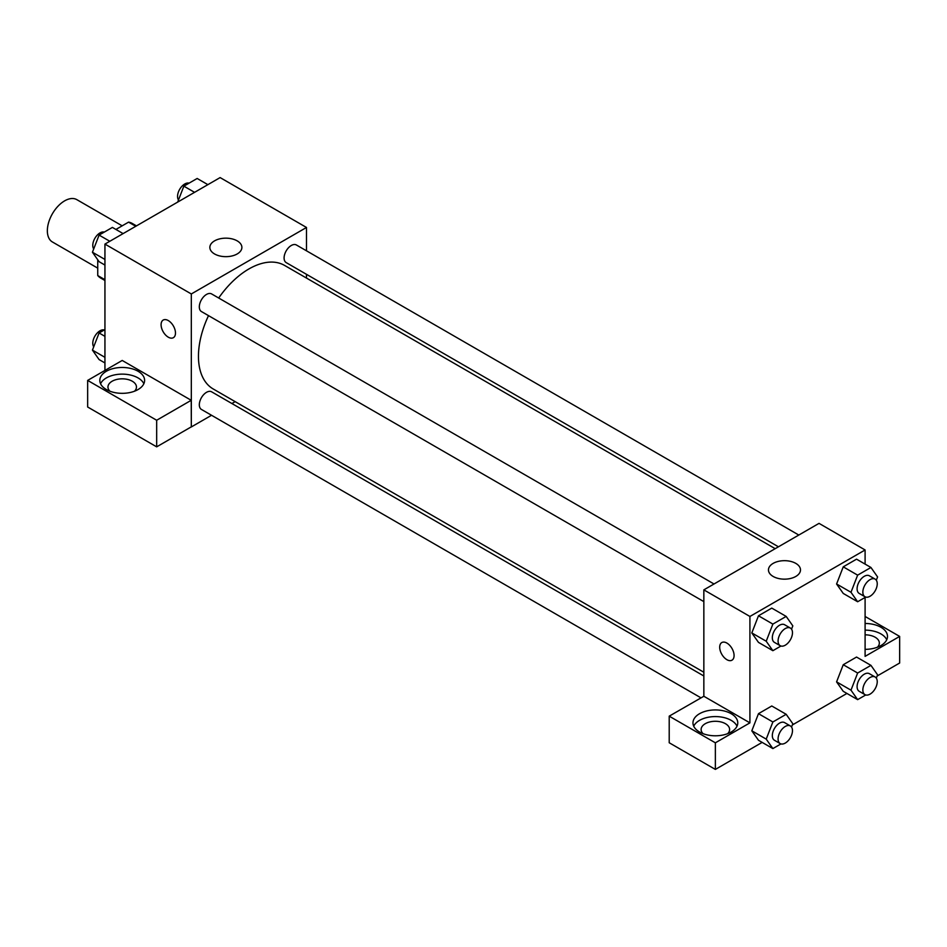 <?xml version="1.0" encoding="UTF-8"?>
<svg xmlns="http://www.w3.org/2000/svg" width="947" height="947" viewBox="0 0 947 947"><rect width="100%" height="100%" fill="white"/><g stroke="black" fill="none" stroke-linecap="round" stroke-linejoin="round"><path stroke-width="1.42" d="M122.175 225.824L76.837 199.651A24.433 14.11 120 0 0 58.016 206.197A24.433 14.11 120 0 0 47.35 230.784A24.433 14.11 120 0 0 52.405 241.97L97.742 268.143M115.913 229.446L128.579 222.131A31.535 18.206 120 0 1 132.225 223.433L136.475 225.883M104.939 279.696L97.742 275.541A31.535 18.206 120 0 0 100.69 278.051L104.939 280.501M97.742 275.541L97.742 259.762M135.776 226.286L128.579 222.131M104.939 370.431L104.939 244.089L220.118 177.586L306.497 227.469L306.497 250.813M306.497 274.334L306.497 278.075M214.543 240.869A16.016 9.245 180 0 1 232.003 238.869A16.016 9.245 180 0 1 241.887 247.416A16.016 9.245 180 0 1 225.871 256.661A16.016 9.245 180 0 1 209.855 247.416A16.016 9.245 180 0 1 214.543 240.869M211.548 415.271L191.318 426.955L191.318 293.961L104.939 244.089M191.318 293.961L306.497 227.469M163.192 320.05A10.18 5.883 -120 0 0 161.641 328.207A10.18 5.883 -120 0 0 168.294 337.179A10.18 5.883 60 0 1 161.629 328.207A10.18 5.883 60 0 1 163.192 320.05A10.18 5.883 60 0 1 173.372 325.934A10.18 5.883 60 0 1 173.372 337.688A10.18 5.883 60 0 1 168.282 337.179A10.18 5.883 -120 0 0 173.372 337.688M191.223 400.297L122.21 360.452L87.657 380.41L156.669 420.255L191.223 400.297L191.318 426.955M106.372 371.26A22.397 12.927 180 0 1 130.781 368.454A22.397 12.927 180 0 1 144.607 380.41A22.397 12.927 180 0 1 122.21 393.336A22.397 12.927 180 0 1 99.814 380.41A22.397 12.927 180 0 1 106.372 371.26M143.861 383.736A22.397 12.927 0 0 0 128.034 374.574A22.397 12.927 0 0 0 106.372 377.912A22.397 12.927 0 0 0 100.571 383.736M109.911 391.218A14.252 8.227 180 0 1 107.958 387.051A14.252 8.227 180 0 1 116.765 379.451A14.252 8.227 180 0 1 132.296 381.239A14.252 8.227 180 0 1 136.463 387.051A14.252 8.227 180 0 1 134.51 391.218M156.669 420.255L156.669 446.854L191.223 426.896M87.657 380.41L87.657 407.009L156.669 446.854M235.152 401.646L231.908 403.517M714.026 583.991L211.607 293.925A10.18 5.883 120 0 0 201.427 299.797A10.18 5.883 120 0 0 201.427 311.551L703.846 601.617M703.846 675.992L211.607 391.809A10.18 5.883 120 0 0 203.771 394.532A10.18 5.883 120 0 0 199.32 404.771A10.18 5.883 120 0 0 201.427 409.435L700.946 697.832M798.806 535.043L296.387 244.977A10.18 5.883 120 0 0 288.539 247.712A10.18 5.883 120 0 0 284.088 257.951A10.18 5.883 120 0 0 286.207 262.615L778.446 546.798M775.191 548.68L284.574 265.42A71.345 41.194 120 0 0 218.686 298.009M208.506 315.635A71.345 41.194 120 0 0 198.456 356.332A71.345 41.194 120 0 0 213.241 388.992L703.846 672.252M703.846 696.258L669.209 716.157L715.364 742.815L749.917 722.857L703.846 696.258L703.846 589.863L819.025 523.371L865.096 549.97L865.096 564.104M669.209 716.157L669.209 742.756L715.364 769.414L762.157 742.389M792.355 724.964L846.926 693.453M877.123 676.016L899.65 663.018L899.65 636.42L865.096 656.366L865.096 597.45M865.096 634.833A14.252 8.227 180 0 1 875.17 637.248A14.252 8.227 180 0 1 879.349 643.06A14.252 8.227 180 0 1 877.396 647.227M886.735 639.746A22.397 12.927 0 0 0 865.096 630.134M865.096 623.481A22.397 12.927 180 0 1 887.493 636.42A22.397 12.927 180 0 1 865.096 649.346M703.065 733.665A14.252 8.227 180 0 1 701.111 729.51A14.252 8.227 180 0 1 715.364 721.283A14.252 8.227 180 0 1 729.616 729.51A14.252 8.227 180 0 1 727.675 733.665M737.015 726.183A22.397 12.927 0 0 0 721.188 717.021A22.397 12.927 0 0 0 699.537 720.371A22.397 12.927 0 0 0 693.725 726.183M699.537 713.718A22.397 12.927 180 0 1 723.934 710.913A22.397 12.927 180 0 1 737.76 722.857A22.397 12.927 180 0 1 715.364 735.795A22.397 12.927 180 0 1 692.967 722.857A22.397 12.927 180 0 1 699.537 713.718M715.364 742.815L715.364 769.414M865.096 616.461L899.65 636.42M865.736 694.968L857.639 699.632L850.986 690.174L857.639 673.033L843.244 664.723L856.55 657.052L843.244 664.723L836.592 681.864L843.244 691.322L836.58 681.887M865.736 597.083L857.639 601.747L843.244 593.438L836.58 584.003M857.639 601.747L850.986 592.289L857.639 575.149L843.244 566.839L856.55 559.168L843.244 566.839L836.592 583.979L843.244 593.438M780.967 646.02L772.87 650.696L758.476 642.386L751.811 632.939L758.476 615.787L771.769 608.104L758.476 615.787L772.87 624.097L786.176 616.414L792.817 625.872L791.55 629.163M780.967 743.904L772.87 748.58L766.218 739.122L772.87 721.981L758.476 713.671L771.769 705.989L758.476 713.671L751.823 730.8L758.476 740.27L751.811 730.824M749.917 722.857L749.917 616.461L865.096 549.97M795.8 563.382A16.016 9.245 180 0 1 800.487 569.916A16.016 9.245 180 0 1 784.471 579.162A16.016 9.245 180 0 1 768.455 569.916A16.016 9.245 180 0 1 778.351 561.382A16.016 9.245 180 0 1 795.8 563.382M749.917 616.461L703.846 589.863M721.803 642.551A10.18 5.883 -120 0 0 720.241 650.719A10.18 5.883 -120 0 0 726.894 659.68A10.18 5.883 60 0 1 720.241 650.719A10.18 5.883 60 0 1 721.792 642.563A10.18 5.883 60 0 1 731.972 648.435A10.18 5.883 60 0 1 731.972 660.189A10.18 5.883 60 0 1 726.882 659.692A10.18 5.883 -120 0 0 731.984 660.189M772.87 650.696L766.218 641.237L772.87 624.097M790.366 628.062L784.613 624.736A10.18 5.883 120 0 0 776.765 627.47A10.18 5.883 120 0 0 772.326 637.71A10.18 5.883 120 0 0 774.433 642.374L780.186 645.7A10.18 5.883 120 0 0 790.366 639.817A10.18 5.883 120 0 0 790.366 628.062A10.18 5.883 120 0 0 782.53 630.797A10.18 5.883 120 0 0 778.079 641.036A10.18 5.883 120 0 0 780.186 645.7M758.476 642.386L751.823 632.927L766.218 641.237M786.176 616.414L771.769 608.104M857.639 575.149L870.944 567.478L877.585 576.936L876.318 580.227M875.135 579.126L869.382 575.8A10.18 5.883 120 0 0 861.533 578.522A10.18 5.883 120 0 0 857.094 588.774A10.18 5.883 120 0 0 859.201 593.426L864.954 596.752A10.18 5.883 120 0 0 875.135 590.881A10.18 5.883 120 0 0 875.135 579.126A10.18 5.883 120 0 0 867.298 581.849A10.18 5.883 120 0 0 862.847 592.1A10.18 5.883 120 0 0 864.954 596.752M850.986 592.289L836.592 583.979M870.944 567.478L856.55 559.168M772.87 721.981L786.176 714.298L792.817 723.757L791.55 727.047M790.366 725.947L784.613 722.62A10.18 5.883 120 0 0 776.765 725.355A10.18 5.883 120 0 0 772.326 735.594A10.18 5.883 120 0 0 774.433 740.258L780.186 743.584A10.18 5.883 120 0 0 790.366 737.701A10.18 5.883 120 0 0 790.366 725.947A10.18 5.883 120 0 0 782.53 728.669A10.18 5.883 120 0 0 778.079 738.92A10.18 5.883 120 0 0 780.186 743.584M772.87 748.58L758.476 740.27M766.218 739.122L751.823 730.8M786.176 714.298L771.769 705.989M857.639 673.033L870.944 665.362L877.585 674.82L876.318 678.111M875.135 677.01L869.382 673.684A10.18 5.883 120 0 0 861.533 676.407A10.18 5.883 120 0 0 857.094 686.658A10.18 5.883 120 0 0 859.201 691.31L864.954 694.636A10.18 5.883 120 0 0 875.135 688.765A10.18 5.883 120 0 0 875.135 677.01A10.18 5.883 120 0 0 867.298 679.733A10.18 5.883 120 0 0 862.847 689.984A10.18 5.883 120 0 0 864.954 694.636M857.639 699.632L843.244 691.322M850.986 690.174L836.592 681.864M870.944 665.362L856.55 657.052M104.939 265.065L99.092 261.692L92.439 252.233L99.092 235.093L112.397 227.41L123.11 233.601M104.939 259.442L92.439 252.233M109.805 241.272L99.092 235.093M104.3 232.086A10.18 5.883 120 0 0 96.772 235.649A10.18 5.883 120 0 0 92.782 245.38A10.18 5.883 120 0 0 93.717 248.943M177.681 202.09L183.86 186.157L197.165 178.474L207.878 184.653M194.573 192.336L183.86 186.157M189.069 183.15A10.18 5.883 120 0 0 181.54 186.713A10.18 5.883 120 0 0 177.551 196.443A10.18 5.883 120 0 0 178.486 199.995M104.939 362.95L99.092 359.576L92.439 350.118L99.092 332.977L104.939 329.603M104.939 357.327L92.439 350.118M104.939 336.351L99.092 332.977M104.3 329.97A10.18 5.883 120 0 0 96.772 333.533A10.18 5.883 120 0 0 92.782 343.264A10.18 5.883 120 0 0 93.717 346.827"/></g></svg>
